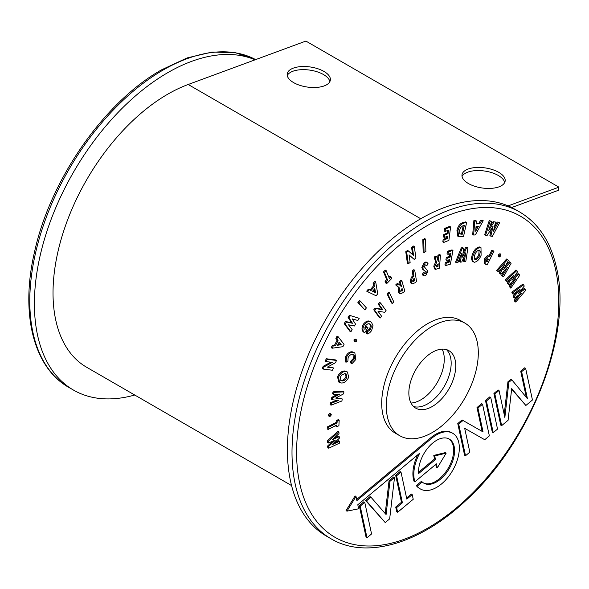 <?xml version="1.0" encoding="UTF-8"?>
<svg xmlns="http://www.w3.org/2000/svg" width="589" height="589" viewBox="0 0 589 589"><rect width="100%" height="100%" fill="white"/><g stroke="black" fill="none" stroke-linecap="round" stroke-linejoin="round"><path stroke-width="0.88" d="M134.726 395.02A188.664 108.928 -60 0 1 73.47 390.073A188.664 108.928 -60 0 1 44.55 238.898A188.664 108.928 -60 0 1 167.799 72.646A188.664 108.928 -60 0 1 255.111 59.806M333.448 367.926L332.505 370.253L323.192 369.082L324.097 366.851L332.321 362.375L326.218 361.609L327.153 359.283L326.24 358.753L335.546 359.916L336.466 360.446L335.568 362.677L327.315 367.153L333.448 367.926L327.94 366.822M327.153 359.283L336.466 360.446M326.218 361.609L325.297 361.079L326.24 358.753M324.097 366.851L323.177 366.314L330.782 362.183M323.192 369.082L322.271 368.552L323.177 366.314M515.736 302.039L515.257 300.552L521.552 293.167L514.44 298.005L514.035 296.746L520.234 289.066L513.21 294.191L512.732 292.711L523.746 284.693L524.21 286.136L517.93 293.926L525.138 289.022L525.594 290.451L515.736 302.039L514.815 301.509L514.337 300.022L518.291 295.383M525.138 289.022L524.217 288.492L519.999 291.364M523.746 284.693L522.826 284.163L511.812 292.173L512.732 292.711M513.21 294.191L512.29 293.661L511.812 292.173M514.035 296.746L513.115 296.215L516.958 291.459M514.44 298.005L513.52 297.467L513.115 296.215M515.257 300.552L514.337 300.022M510.796 288.154L510.074 286.917L515.743 278.744L508.83 284.796L508.219 283.751L513.755 275.335L506.974 281.623L506.253 280.393L516.877 270.55L517.584 271.75L511.981 280.283L518.99 274.157L519.682 275.343L510.796 288.154L509.154 286.387L512.467 281.616M518.99 274.157L518.07 273.62L514.042 277.147M516.877 270.55L515.957 270.02L505.333 279.856L506.253 280.393M506.974 281.623L505.333 279.856M508.219 283.751L507.298 283.221L510.501 278.354M508.83 284.796L507.298 283.221M510.074 286.917L509.154 286.387M503.485 276.859L502.542 275.924L507.438 267.2L500.922 274.305L500.127 273.517L504.832 264.608L498.5 271.897L497.558 270.955L507.49 259.543L508.41 260.463L503.639 269.49L510.243 262.289L511.149 263.195L503.485 276.859L501.622 275.394L504.294 270.623M510.243 262.289L509.323 261.759L505.553 265.867M507.49 259.543L506.569 259.013L496.637 270.425L497.558 270.955M498.5 271.897L496.637 270.425M500.127 273.517L499.207 272.979L501.769 268.135M500.922 274.305L499.207 272.979M502.542 275.924L501.622 275.394M500.628 256.031L499.17 257.032L498.25 256.495L498.456 254.706L499.921 253.697L500.841 254.227L500.628 256.031M499.17 257.032L499.376 255.236L498.456 254.706M499.376 255.236L500.841 254.227M493.994 251.172L487.191 264.888L485.145 264.108L485.203 259.528L488.399 256.289L489.842 256.539L492.728 250.73L493.994 251.172L491.808 250.2L488.922 256.009L487.478 255.759L484.283 258.998L484.224 263.577L485.145 264.108M488.583 259.086L486.433 259.955L486.161 261.214L487.191 261.891L488.583 259.086M486.205 261.339L487.523 258.836M492.728 250.73L491.808 250.2M489.842 256.539L488.922 256.009M488.399 256.289L487.478 255.759M485.203 259.528L484.283 258.998M487.191 261.891L486.271 261.361M474.366 262.267C472.201 261.104 471.936 258.483 473.578 254.404C475.183 250.332 477.414 248.021 480.256 247.461L480.992 247.689L481.103 255.287C479.475 259.366 477.23 261.693 474.366 262.267L472.768 261.523M474.984 259.499L475.433 259.639C477.281 259.256 478.71 257.739 479.726 255.089L480.337 251.289L479.218 250.053C477.392 250.45 475.971 251.952 474.955 254.573C473.887 257.202 474.049 258.888 475.433 259.639L474.653 259.189M479.682 250.207L479.218 250.053M473.446 261.737C471.281 260.574 471.016 257.953 472.658 253.866C474.263 249.802 476.494 247.483 479.336 246.924L480.992 247.689M474.513 259.108C476.361 258.726 477.789 257.209 478.805 254.558L479.144 250.053M480.256 247.461L479.336 246.924M473.578 254.404L472.658 253.866M479.726 255.089L478.805 254.558M480.337 251.289L479.417 250.759M467.946 247.674L467.025 247.137L465.597 247.328L466.517 247.859L467.946 247.674L465.789 261.472L464.301 261.663L463.381 261.126L464.11 256.517M462.991 253.373L465.597 247.328M464.301 261.663L465.685 252.85L461.747 261.987L460.495 262.149L461.585 253.38L457.933 262.48L456.453 262.672L462.181 248.411L463.631 248.227L462.527 257.113L466.517 247.859M463.631 248.227L462.711 247.697L461.261 247.881L462.181 248.411M456.453 262.672L455.533 262.142L461.261 247.881M460.495 262.149L459.575 261.619L460.156 256.944M452.963 250.428L452.043 249.898L447.507 251.238L448.428 251.768L452.963 250.428L450.379 264.159L445.844 265.499L444.923 264.962L445.409 262.407L448.369 261.531L448.678 259.904M445.844 265.499L446.329 262.937L449.289 262.061L449.76 259.58L446.793 260.456L447.265 257.945L450.232 257.069L450.909 253.461L447.949 254.338L447.029 253.807L447.507 251.238M447.949 254.338L448.428 251.768M450.232 257.069L449.311 256.539L449.834 253.778M447.265 257.945L446.344 257.415L449.311 256.539M446.793 260.456L445.873 259.926L446.344 257.415M449.289 262.061L448.369 261.531M446.329 262.937L445.409 262.407M440.454 255.037L439.423 268.186L435.455 269.416L434.704 266.714L436.582 262.473L435.043 257.562L436.795 256.745L438.26 261.428L438.849 255.788L440.454 255.037L439.534 254.507L437.929 255.258L437.605 259.329M438.216 263.798L436.258 266.014L436.537 266.92L438.002 266.486L438.216 263.798M435.455 269.416L434.535 268.878L433.784 266.176L435.661 261.943L434.122 257.032L435.875 256.215L436.795 256.745M436.258 266.331L437.082 265.956L437.215 264.306M438.849 255.788L437.929 255.258M435.043 257.562L434.122 257.032M436.582 262.473L435.661 261.943M434.704 266.714L433.784 266.176M438.002 266.486L437.082 265.956M437.561 266.692L436.64 266.162M423.837 275.836L423.13 275.254L424.279 272.987L425.604 273.465L426.303 272.221L423.741 270.137L422.755 267.877L425.258 262.775L427.091 262.547L428.07 263.754L426.745 265.794L426.083 264.991L425.287 265.028L424.338 266.795L427.894 271.168L425.648 275.726L423.837 275.836L422.21 274.724L423.358 272.457L424.802 273.48M423.13 275.254L422.21 274.724M425.31 268.061L424.941 267.84M426.745 265.794L425.611 264.895M425.258 262.775L424.338 262.238L426.171 262.017L427.091 262.547M422.755 267.877L421.834 267.347L424.338 262.238M423.741 270.137L422.821 269.607L421.834 267.347M426.141 271.72L424.905 270.866M424.691 270.741L422.821 269.607M426.303 272.221L425.221 271.19M425.604 273.465L424.684 272.935L425.383 271.684M401.831 280.71L404.812 291.106L403.163 292.6L400.056 293.933L399.099 292.483L399.85 288.323L396.596 285.444L398.289 283.905L401.536 286.519L400.277 282.116L401.831 280.71L400.91 280.173L399.357 281.586L400.608 285.952M400.608 291.143L402.707 290.576L402.096 288.448L400.608 291.143L400.918 291.607M400.056 293.933L398.179 291.953L398.93 287.793L395.675 284.914L397.369 283.375L398.289 283.905M400.579 291.04L401.786 290.046L401.484 289M400.277 282.116L399.357 281.586M401.536 286.519L400.697 286.033M396.596 285.444L395.675 284.914M399.85 288.323L398.93 287.793M399.099 292.483L398.179 291.953M402.707 290.576L401.786 290.046M389.462 292.807L388.541 292.277L387.061 293.867L387.982 294.404L389.462 292.807L393.783 301.855L392.303 303.453L391.383 302.915L387.061 293.867M392.303 303.453L387.982 294.404M380.531 302.96L379.611 302.429L378.219 304.182L379.139 304.712L380.531 302.96L386.075 310.631L384.742 312.31L377.961 311.198L381.606 316.249L380.214 318.001L379.294 317.471L373.75 309.799L375.09 308.121L381.856 309.218L378.219 304.182M380.214 318.001L374.67 310.329L376.01 308.651L382.776 309.748L381.856 309.218M382.776 309.748L379.139 304.712M376.01 308.651L375.09 308.121M374.67 310.329L373.75 309.799M367.426 333.956L367.396 331.857L370.26 329.663C371.534 327.182 371.519 325.386 370.223 324.281C368.854 323.184 367.278 323.722 365.489 325.879L364.863 329.612L366.763 326.718L367.992 327.742L364.694 332.77L364.4 332.542C362.5 330.937 362.463 328.345 364.289 324.767C367.013 321.454 369.413 320.659 371.49 322.374L373.014 325.665L371.556 330.716L369.62 332.881L367.426 333.956L366.505 333.426L366.476 331.327L369.34 329.133C370.614 326.652 370.599 324.856 369.303 323.751M364.289 324.767L363.369 324.237C366.093 320.924 368.493 320.129 370.569 321.844M370.039 321.476L371.49 322.374M364.4 332.542L363.479 332.012C361.58 330.407 361.543 327.815 363.369 324.237M364.694 332.77L363.479 332.012M366.763 326.718L365.843 326.188L364.657 327.999M369.877 324.038L369.502 323.862M370.26 329.663L369.34 329.133M367.396 331.857L366.476 331.327M356.338 339.706L355.417 339.176L353.945 339.89L354.865 340.42L356.338 339.706L356.559 341.267L355.093 341.973L354.173 341.443L353.945 339.89M355.093 341.973L354.865 340.42M351.891 363.759L351.419 362.021L354.217 359.025C355.027 356.47 354.585 354.983 352.892 354.563C351.191 354.085 349.601 355.071 348.128 357.523L347.9 361.131L346.06 362.235L346.516 357.081C348.769 353.29 351.213 351.766 353.842 352.502L354.843 352.899L355.844 359.474L351.891 363.759L350.97 363.229L350.499 361.491L353.297 358.495L353.039 354.607M353.842 352.502L354.843 352.899M346.516 357.081L345.596 356.551C347.849 352.759 350.293 351.235 352.921 351.972M346.06 362.235L345.139 361.705L345.596 356.551M354.217 359.025L353.297 358.495M353.533 354.814L352.892 354.563M351.419 362.021L350.499 361.491M345.581 371.504L347.451 371.968L348.695 377.284C346.781 381.098 344.403 383.005 341.554 383.005L339.669 382.555L338.439 377.284C340.324 373.441 342.71 371.512 345.581 371.504L347.451 371.968M346.884 377.262L346.118 373.934L344.808 373.625L341.789 374.943L340.236 377.291L341.046 380.604L342.297 380.899C344.123 380.921 345.655 379.706 346.884 377.262L345.964 376.732L345.61 373.728M339.669 382.555L338.749 382.025L337.519 376.754C339.404 372.903 341.789 370.982 344.661 370.974M340.626 380.273L341.377 380.369C343.203 380.384 344.734 379.176 345.964 376.732M338.439 377.284L337.519 376.754M342.297 380.899L341.377 380.369M342.334 398.996L341.878 400.999L331.047 405.188L331.504 403.185L338.344 400.527L332.299 399.695L332.719 397.862L339.816 394.085L333.514 394.38L333.978 392.355L333.057 391.825L343.041 391.354L343.961 391.884L343.497 393.916L335.656 398.076L342.334 398.996L336.26 397.759M333.978 392.355L343.961 391.884M333.514 394.38L332.594 393.85L333.057 391.825M332.719 397.862L331.798 397.332L337.718 394.181M332.299 399.695L331.379 399.165L331.798 397.332M331.504 403.185L330.584 402.655L336.658 400.299M331.047 405.188L330.127 404.658L330.584 402.655M331.393 414.825L330.407 414.148L331.393 414.825L330.105 416.379L329.111 415.709L330.407 414.148L329.487 413.618L330.473 414.295M330.105 416.379L328.191 415.179L329.487 413.618M329.185 415.849L328.191 415.179M336.864 426.767L336.952 424.934L328.11 429.447L328.206 427.504L337.048 422.99L337.136 421.201L336.216 420.671L338.255 419.626L339.176 420.156L338.903 425.729L336.864 426.767L335.944 426.237L335.98 425.427M337.136 421.201L339.176 420.156M337.048 422.99L336.128 422.46L336.216 420.671M328.206 427.504L327.285 426.966L336.128 422.46M328.11 429.447L327.189 428.917L327.285 426.966M339.242 436.714L339.352 438.209L332.557 444.577L339.581 441.257L339.72 443.024L328.706 448.214L328.574 446.491L335.458 440.027L328.316 443.053L328.183 441.345L327.263 440.815L337.961 431.369L338.874 431.899L339.014 433.673L332.189 439.696L339.242 436.714L338.322 436.184L334.184 437.929M328.183 441.345L338.874 431.899M328.316 443.053L327.396 442.523L327.263 440.815M328.574 446.491L327.653 445.961L332.756 441.176M328.706 448.214L327.786 447.684L327.653 445.961M339.581 441.257L338.668 440.727L334.633 442.634M499.619 222.797L497.204 222.001L499.619 222.797L492.286 236.491L489.871 235.696L491.462 228.687M494.377 227.28L497.204 222.001M490.792 236.233L493.074 226.176L487.044 235.571L485.564 235.313L490.151 221.133L491.631 221.39L488.745 230.343L494.2 221.839L495.555 222.075L493.494 231.182L498.125 222.532M495.555 222.075L494.2 221.839M490.011 226.404L493.28 221.309M491.631 221.39L489.231 220.595L490.151 221.133M485.564 235.313L484.651 234.783L489.231 220.595M450.592 226.927L449.672 226.397L444.533 228.436L445.446 228.966L450.592 226.927L448.892 240.393L443.753 242.425L442.832 241.895L443.149 239.392L446.506 238.059L446.698 236.564M443.753 242.425L444.069 239.922L447.426 238.589L447.736 236.152L444.371 237.485L444.688 235.026L448.045 233.686L448.494 230.144L445.129 231.484L444.209 230.947L444.533 228.436M445.129 231.484L445.446 228.966M448.045 233.686L447.125 233.156L447.456 230.557M444.688 235.026L443.767 234.488L447.125 233.156M444.371 237.485L443.451 236.955L443.767 234.488M447.426 238.589L446.506 238.059M444.069 239.922L443.149 239.392M425.53 239.097L424.61 238.567L422.806 239.679L423.727 240.209L425.53 239.097L425.884 251.451L424.08 252.556L423.16 252.026L422.806 239.679M424.08 252.556L423.727 240.209M414.303 246.555L413.382 246.018L411.571 247.38L412.491 247.91L414.303 246.555L415.93 258.078L414.2 259.381L409.097 255.17M412.594 254.625L411.571 247.38M414.2 259.381L409.053 254.86L410.128 262.444L408.317 263.798L406.69 252.269L408.427 250.966L413.559 255.471L412.491 247.91M408.427 250.966L407.507 250.435L405.769 251.739L406.69 252.269M408.317 263.798L407.397 263.268L405.769 251.739M390.934 276.764L391.67 278.553L386.723 283.596L385.986 281.814L387.621 280.15L384.448 272.42L386.178 270.66L389.351 278.391L390.934 276.764L390.014 276.234L388.924 277.353M386.178 270.66L385.258 270.13L383.527 271.89L384.448 272.42M387.621 280.15L386.701 279.62L383.527 271.89M385.986 281.814L385.066 281.284L386.701 279.62M386.723 283.596L385.802 283.066L385.066 281.284M375.686 281.888L377.74 293.815L376.121 295.781L367.617 291.688L369.274 289.678L371.018 290.532L374.435 286.379L374.03 283.905L375.686 281.888L374.766 281.358L373.109 283.368L373.514 285.849L370.098 290.002L368.353 289.14L366.697 291.157L367.617 291.688M372.594 291.29L375.517 292.689L374.825 288.588L372.594 291.29M372.646 291.224L374.597 292.159L374.133 289.42M374.03 283.905L373.109 283.368M374.435 286.379L373.514 285.849M371.018 290.532L370.098 290.002M369.274 289.678L368.353 289.14M375.517 292.689L374.597 292.159M360.299 301.053L359.378 300.523L357.884 302.562L358.804 303.092L360.299 301.053L366.395 307.907L364.9 309.939L357.884 302.562M364.9 309.939L358.804 303.092M349.358 315.277L359.18 318.34L357.854 320.49L352.178 318.863L355.579 324.178L354.46 325.989L348.519 324.789L352.17 329.693L350.853 331.843L349.932 331.312L344.212 323.611L345.5 321.52L351.53 322.72L348.077 317.338L349.358 315.277L359.18 318.34M350.853 331.843L345.132 324.141L346.42 322.05L352.45 323.258L348.997 317.869L348.077 317.338M348.997 317.869L350.278 315.807M352.45 323.258L351.53 322.72M346.42 322.05L345.5 321.52M345.132 324.141L344.212 323.611M338.012 336.569L344.072 344.359L342.901 346.693L332.13 348.224L333.337 345.831L335.553 345.529L338.042 340.589L336.805 338.962L338.012 336.569L337.092 336.039L335.885 338.432L337.122 340.059L334.633 344.999L332.417 345.301L331.209 347.694L332.13 348.224M341.245 344.72L339.168 342.032L337.549 345.242L341.245 344.72L338.969 342.43M337.909 344.528L340.324 344.182M336.805 338.962L335.885 338.432M338.042 340.589L337.122 340.059M335.553 345.529L334.633 344.999M333.337 345.831L332.417 345.301M450.614 357.67A33.175 19.157 120 0 0 446.44 349.616A33.175 19.157 120 0 1 450.614 357.67A33.175 19.157 120 0 1 440.395 392.215A33.175 19.157 120 0 1 413.581 406.528A33.175 19.157 120 0 0 440.395 392.215A33.175 19.157 120 0 0 450.614 357.67M409.407 398.481A33.175 19.157 -60 0 1 421.032 362.161A33.175 19.157 -60 0 1 448.899 350.669A33.175 19.157 -60 0 1 455.216 360.321A33.175 19.157 -60 0 1 443.591 396.64A33.175 19.157 -60 0 1 415.724 408.133A33.175 19.157 -60 0 1 409.407 398.481M387.393 416.806A65.055 37.563 120 0 0 399.784 435.742A65.055 37.563 120 0 0 454.428 413.206A65.055 37.563 120 0 0 477.223 341.995A65.055 37.563 120 0 0 464.839 323.059A65.055 37.563 120 0 0 410.194 345.596A65.055 37.563 120 0 0 387.393 416.806M464.839 323.059L460.237 320.401A65.055 37.563 120 0 0 405.593 342.938A65.055 37.563 120 0 0 382.791 414.148A65.055 37.563 120 0 0 395.182 433.084L399.784 435.742M414.928 481.758L436.42 463.86L437.281 467.894L446.153 453.162L434.711 455.945L435.477 459.501L418.669 473.504A25.452 14.696 -60 0 1 428.888 446.786A25.452 14.696 -60 0 1 449.304 439.092A25.452 14.696 -60 0 1 454.156 446.499A25.452 14.696 -60 0 1 445.232 474.366A25.452 14.696 -60 0 1 423.852 483.179A25.452 14.696 -60 0 1 422.225 481.964L417.218 486.131A32.189 18.583 120 0 0 420.487 489.017A32.189 18.583 120 0 0 447.522 477.863A32.189 18.583 120 0 0 458.802 442.626A32.189 18.583 120 0 0 452.676 433.261A32.189 18.583 120 0 0 431.663 438.312L356.897 500.576L356.006 496.446L355.086 495.916L346.03 510.619L346.95 511.149L358.664 508.8L357.795 504.766L419.729 453.191A32.189 18.583 120 0 0 414.928 481.758L414.008 481.228A32.189 18.583 120 0 1 417.653 454.922M452.676 433.261L451.756 432.724A32.189 18.583 120 0 0 430.743 437.782L356.654 499.479M422.225 481.964L421.304 481.427L416.298 485.601A32.189 18.583 120 0 0 419.567 488.487L420.487 489.017M448.84 438.842A25.452 14.696 -60 0 1 453.236 445.969A25.452 14.696 -60 0 1 444.599 473.482A25.452 14.696 -60 0 1 423.403 482.899M443.716 353.687A33.175 19.157 120 0 0 442.118 349.13A33.175 19.157 -60 0 1 443.716 353.687A33.175 19.157 -60 0 1 435.536 385.346A33.175 19.157 -60 0 1 410.997 403.031A33.175 19.157 120 0 0 435.536 385.346A33.175 19.157 120 0 0 443.716 353.687M290.554 481.235A188.664 108.928 120 0 0 326.483 536.145L331.077 538.802A188.664 108.928 -60 0 1 295.155 483.893A188.664 108.928 -60 0 1 361.271 277.382A188.664 108.928 -60 0 1 519.741 212.033L515.139 209.375A188.664 108.928 120 0 0 356.669 274.724A188.664 108.928 120 0 0 290.554 481.235M525.631 368.339L521.618 371.681L527.427 398.672L511.819 379.839L508.859 382.305L504.854 417.476L499.038 390.485L494.841 393.982L501.659 425.633L508.086 420.281L511.694 388.6L525.859 405.482L532.449 399.99L525.631 368.339L524.711 367.808L520.698 371.151L526.345 397.361M511.635 389.101L525.859 405.482M499.038 390.485L498.117 389.955L493.921 393.452L500.738 425.103L501.659 425.633M511.819 379.839L510.899 379.309L507.939 381.775L504.213 414.501M485.483 400.476L492.301 432.135L493.221 432.665L497.536 429.072L490.718 397.413L489.798 396.883L485.483 400.476L486.404 401.013L493.221 432.665M457.771 423.557L464.588 455.209L465.509 455.739L469.823 452.146L464.692 428.313L484.74 439.725L489.356 435.882L482.538 404.223L481.618 403.693L477.002 407.544L482.133 431.376L462.085 419.964L457.771 423.557L458.691 424.087L465.509 455.739M412.219 494.62L406.822 499.119L401.006 472.128L400.086 471.598L395.668 475.271L401.484 502.262L395.72 507.063L396.721 511.731L397.641 512.261L413.228 499.281L412.219 494.62L411.299 494.09L406.587 498.014M394.505 477.539L389.962 481.323L386.082 514.55L370.945 497.16L370.025 496.63L365.489 500.407L385.235 522.576L389.668 518.88L394.505 477.539L393.585 477.009L389.042 480.793L385.213 513.556M359.268 505.59L366.078 537.227L366.999 537.757L371.563 533.958L364.753 502.321L363.833 501.791L359.268 505.59L360.188 506.12L366.999 537.757M446.153 453.162L445.232 452.632L433.791 455.415L434.557 458.971L418.595 472.268M435.735 464.434L436.361 467.364L437.281 467.894M521.618 371.681L520.698 371.151M508.859 382.305L507.939 381.775M494.841 393.982L493.921 393.452M490.718 397.413L486.404 401.013M482.538 404.223L477.922 408.074L477.002 407.544M477.922 408.074L483.054 431.906L482.133 431.376M483.054 431.906L462.085 419.964M463.006 420.494L458.691 424.087M401.006 472.128L396.588 475.802L402.405 502.792L401.484 502.262M396.588 475.802L395.668 475.271M402.405 502.792L396.64 507.6L395.72 507.063M396.64 507.6L397.641 512.261M389.962 481.323L389.042 480.793M370.945 497.16L366.41 500.944L365.489 500.407M366.41 500.944L385.235 522.576M364.753 502.321L360.188 506.12M417.218 486.131L416.298 485.601M356.006 496.446L346.95 511.149M434.711 455.945L433.791 455.415M435.477 459.501L434.557 458.971M414.708 270.226L416.592 281.535L414.906 282.853L412.028 283.92L411.085 282.124L412.271 277.736L413.92 276.256L413.117 271.463L414.708 270.226L413.787 269.688L412.197 270.933L412.999 275.726L411.35 277.205L410.165 281.594L411.107 283.39L412.028 283.92M414.266 278.354L412.624 280.924L413.154 281.579L414.656 280.666L414.266 278.354M412.624 280.924L412.771 281.358M412.234 281.049L413.736 280.136L413.53 278.928M413.117 271.463L412.197 270.933M413.92 276.256L412.999 275.726M412.271 277.736L411.35 277.205M411.085 282.124L410.165 281.594M414.656 280.666L413.736 280.136M483.216 220.742L475.316 234.937L473.63 235.018L474.793 221.147L476.523 221.066L476.273 223.923L479.836 223.746L481.485 220.823L483.216 220.742L482.295 220.212L480.565 220.293L478.916 223.216L476.324 223.341M476.059 226.493L475.662 231.256L478.378 226.382L476.059 226.493M473.63 235.018L472.709 234.481L473.873 220.617L475.603 220.536L476.523 221.066M475.875 228.694L477.127 226.441M481.485 220.823L480.565 220.293M479.836 223.746L478.916 223.216M474.793 221.147L473.873 220.617M466.65 222.414L463.572 236.307L458.757 236.8L457.881 230.903C458.971 226.323 461.194 223.658 464.552 222.914L466.65 222.414L465.73 221.884L463.631 222.384C460.274 223.128 458.051 225.793 456.961 230.373L457.837 236.263L458.757 236.8M459.685 233.781L462.402 234.172L464.338 225.418L463.528 225.609C461.504 226.147 460.2 227.788 459.634 230.549L459.685 233.781L460.127 234.238M459.751 233.877L461.481 233.642L463.241 225.683M457.881 230.903L456.961 230.373M461.805 234.312L460.885 233.781M462.402 234.172L461.481 233.642M323.943 71.416A21.793 10.146 8.2 0 0 301.089 66.594A21.793 10.146 8.2 0 0 287.204 73.919A21.793 10.146 8.2 0 0 293.609 82.607A21.793 10.146 8.2 0 0 316.462 87.43A21.793 10.146 8.2 0 0 330.348 80.104A21.793 10.146 8.2 0 0 323.943 71.416M287.241 75.525A21.793 10.146 -171.8 0 1 302.245 69.649A21.793 10.146 -171.8 0 1 323.494 74.553A21.793 10.146 -171.8 0 1 329.862 81.635M498.75 172.341A21.793 10.146 8.2 0 0 475.897 167.512A21.793 10.146 8.2 0 0 462.012 174.837A21.793 10.146 8.2 0 0 468.417 183.525A21.793 10.146 8.2 0 0 491.27 188.355A21.793 10.146 8.2 0 0 505.156 181.029A21.793 10.146 8.2 0 0 498.75 172.341M462.048 176.442A21.793 10.146 -171.8 0 1 477.053 170.574A21.793 10.146 -171.8 0 1 498.301 175.47A21.793 10.146 -171.8 0 1 504.67 182.553M291.57 485.572L86.642 367.256A162.314 93.71 -60 0 1 54.851 268.356A162.314 93.71 -60 0 1 188.193 84.492L305.89 41.075L558.902 187.147L558.453 190.284L511.701 207.527M508.116 205.885L558.902 187.147M163.197 69.988A188.664 108.928 120 0 0 39.949 236.241A188.664 108.928 120 0 0 68.869 387.422C33.301 367.521 20.159 313.179 34.56 251.834C50.286 179.512 104.371 101.882 161.577 69.826L187.147 57.913L211.944 52.082L235.085 52.627L255.663 59.607A188.664 108.928 120 0 0 163.197 69.988M425.56 268.201L425.177 267.98M402.28 290.966L401.359 290.429M431.663 438.312L430.743 437.782M299.698 483.355A185.41 107.043 120 0 0 456.033 508.204A185.41 107.043 120 0 0 555.721 270.137A185.41 107.043 120 0 0 399.386 245.282A185.41 107.043 120 0 0 299.698 483.355M414.2 281.019L413.279 280.489M464.552 222.914L463.631 222.384M420.745 218.755L188.193 84.492M68.869 387.422L73.47 390.073M330.208 413.611L331.128 414.141M328.463 415.856L329.384 416.394M331.077 538.802C366.093 559.653 419.729 543.868 465.656 500.724C530.409 442.413 572.67 334.935 556.598 268.128C550.833 241.917 538.545 223.224 519.741 212.033"/></g></svg>
